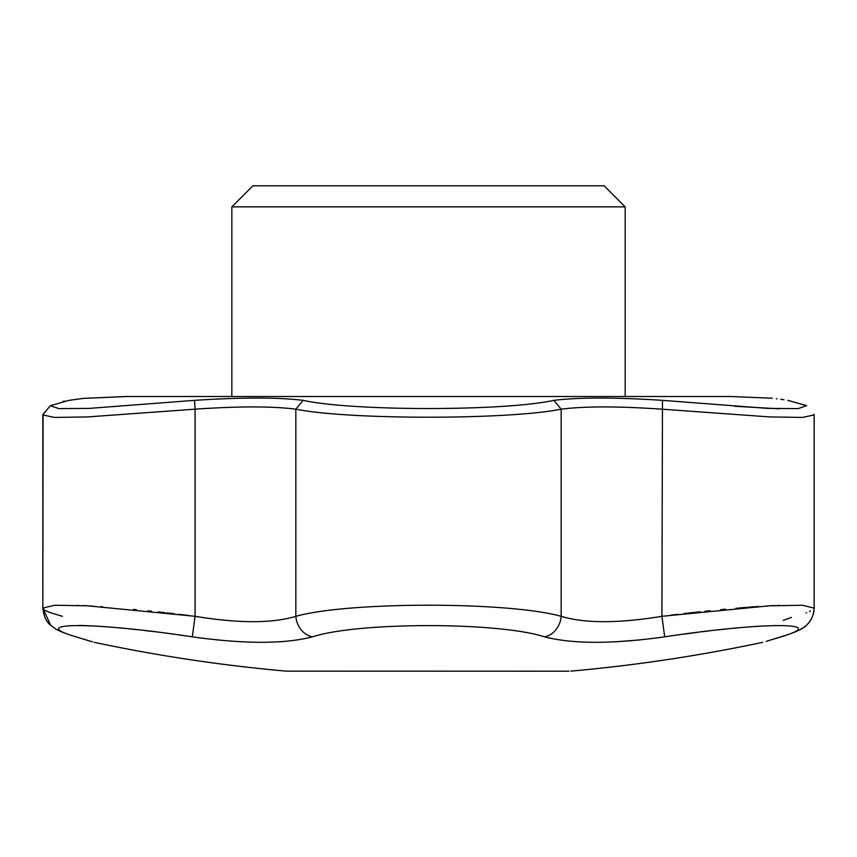 <?xml version="1.0" encoding="UTF-8"?>
<svg xmlns="http://www.w3.org/2000/svg" width="857" height="857" viewBox="0 0 857 857"><rect width="100%" height="100%" fill="white"/><g stroke="black" fill="none" stroke-linecap="round" stroke-linejoin="round"><path stroke-width="1.29" d="M625.16 206.858L604.089 185.798L252.911 185.798L231.84 206.858L625.16 206.858L625.16 396.502M772.264 398.226L730.507 396.502L126.493 396.502L83.354 398.387L69.128 400.348L50.37 405.64L58.769 408.607L89.449 408.382L194.518 400.348L195.085 409.175L87.435 416.93L54.43 417.423L42.85 414.917L43.086 414.37L42.85 608.149L44.264 609.895M189.247 615.572L182.852 614.78M182.777 614.769L178.685 614.276M174.217 613.741L171.368 613.408M171.314 613.398L170.704 613.333M170.639 613.323L166.976 612.905M164.94 612.669L158.02 611.898M151.614 611.202L147.94 610.816M136.338 609.648L133.638 609.391M102.701 606.767L102.122 606.724M102.112 606.724L101.083 606.66M93.306 606.145L87.671 605.813M87.446 605.803L85.871 605.717M85.314 605.695L84.639 605.653M84.318 605.642L82.69 605.567M78.501 605.385L77.559 605.342M45.185 610.452L50.145 612.605M50.627 612.776L62.422 616.312M50.595 625.171L42.85 608.149L54.398 605.256L87.382 605.803L195.085 616.312C238.664 623.478 272.247 623.478 295.836 616.312A21.071 17.89 73.9 0 0 312.409 636.847C284.395 644.11 244.363 644.11 192.3 636.847C94.388 621.882 24.2 621.85 76.209 636.847C100.162 644.11 100.162 644.11 76.209 636.847A21.071 18.201 -73.1 0 1 74.698 636.462C64.489 633.259 57.912 630.591 54.966 628.449C51.495 625.492 44.639 623.575 42.85 608.149L42.85 414.917M194.518 400.348C241.749 397.305 277.947 397.305 303.099 400.348L295.836 409.175C272.301 406.186 238.717 406.186 195.085 409.175L195.085 616.312L192.3 636.847L200.442 637.994M784.026 635.83L780.791 636.847C756.838 644.11 756.838 644.11 780.791 636.847A21.071 18.201 73.1 0 0 782.302 636.462C796.207 632.091 804.369 628.202 806.78 624.828C811.151 621.079 813.604 615.53 814.15 608.149L814.15 608.406M780.791 636.847C832.704 621.882 762.837 621.85 664.7 636.847L661.915 616.312L769.586 605.803L802.591 605.256L814.15 608.149L814.15 414.917L813.914 414.37L814.15 414.917L802.581 417.423L769.575 416.92L661.915 409.175C618.272 406.186 584.688 406.186 561.164 409.175C508.362 419.887 348.67 419.887 295.836 409.175L295.836 616.312C348.574 601.528 508.276 601.496 561.164 616.312C584.656 623.478 618.24 623.478 661.915 616.312L662.472 400.348L767.465 408.382L798.199 408.618L806.619 405.64L787.872 400.348C765.804 397.305 765.804 397.305 787.872 400.348L806.694 405.725M783.212 620.361L791.493 617.404M773.721 638.99L782.302 636.462M664.7 636.847C612.734 644.11 572.701 644.11 544.591 636.847C498.603 621.882 358.547 621.85 312.409 636.847M91.26 641.497L83.515 639.065M78.812 625.449L81.833 625.492M81.918 625.492L97.827 626.188M98.394 626.221L101.405 626.424M107.575 626.874L114.999 627.485M119.273 627.87L124.436 628.363M127.136 628.631L132.856 629.22M133.628 629.295L137.056 629.67M144.094 630.463L153.799 631.62M153.906 631.63L154.453 631.695M169.579 633.644L172.943 634.094M178.202 634.823L184.973 635.776M279.864 641.786L284.181 641.475M547.902 637.726L549.198 638.047M578.968 641.893L589.284 642.257M595.969 642.322L596.515 642.322M615.883 641.786L640.05 639.922M682.836 634.266L697.448 632.337M703.115 631.63L709.253 630.891M717.738 629.916L728.182 628.802M732.071 628.406L737.052 627.935M740.951 627.581L748.686 626.928M754.888 626.467L761.305 626.06M775.199 625.492L776.003 625.471M806.041 612.894L806.673 612.669M809.565 611.544L810.54 611.105M779.442 605.342L777.792 605.406M774.846 605.535L770.25 605.77M768.108 605.888L765.783 606.017M758.563 606.477L747.893 607.249M746.383 607.367L738.766 607.988M737.17 608.127L735.884 608.245M725.515 609.188L720.78 609.638M710.11 610.709L709.039 610.816M708.975 610.827L704.99 611.245M700.158 611.769L697.684 612.037M697.652 612.048L697.062 612.112M697.03 612.112L687.185 613.226M687.175 613.226L683.918 613.612M678.123 614.298L670.956 615.165M303.099 400.348C352.377 411.253 504.527 411.264 553.901 400.348L561.164 409.175L561.164 616.312A21.071 17.89 -73.9 0 1 544.591 636.847M553.901 400.348C579.053 397.305 615.24 397.305 662.472 400.348M776.324 398.709L776.999 398.794M780.813 399.298L783.951 399.748M779.442 408.832L734.642 406.261M69.128 400.348C91.196 397.305 91.196 397.305 69.128 400.348M62.861 401.451L64.832 401.076M83.354 398.387L127.254 396.502M94.249 642.322A1608.364 1608.364 0 0 0 286.163 671.127L568.973 671.202M231.84 396.502L231.84 206.858M780.074 637.147L766.179 641.357M570.837 671.127A1608.364 1608.364 0 0 0 762.751 642.322M82.111 638.722L82.958 638.979M74.698 636.462L92.502 641.872M814.043 610.355L813.486 613.548M812.157 617.351L810.09 620.982M808.697 622.793L807.401 624.217M805.066 626.306L803.159 627.72M801.948 628.502L800.449 629.381M798.96 630.174L793.978 632.434M62.465 632.198L61.608 631.845M43.086 414.37L50.381 405.64"/></g></svg>
